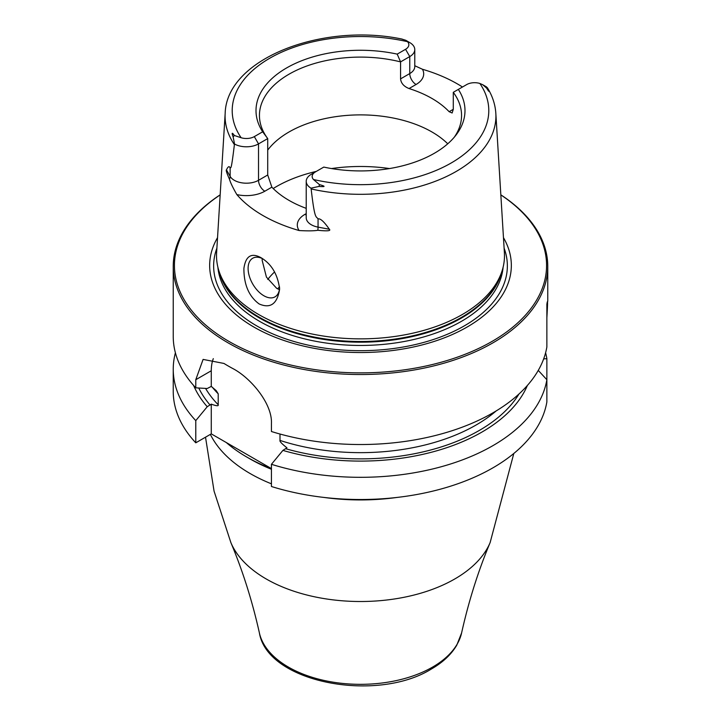 <?xml version="1.0" encoding="UTF-8"?>
<svg xmlns="http://www.w3.org/2000/svg" width="721" height="721" viewBox="0 0 721 721"><rect width="100%" height="100%" fill="white"/><g stroke="black" fill="none" stroke-linecap="round" stroke-linejoin="round"><path stroke-width="1.08" d="M193.625 385.474A171.787 99.183 0 0 0 207.233 406.716L195.779 420.622L195.779 442.82L211.271 433.871L211.271 404.148C216.426 406.013 218.733 406.211 218.211 404.751L218.211 393.828L216.246 390.656L211.271 386.411L211.271 370.765L195.779 379.715L195.779 387.835A187.262 108.114 180 0 1 173.238 336.419L173.238 266.41A187.262 108.114 180 0 1 220.166 194.832M195.779 379.715L203.097 359.409L223.952 363.447A187.262 108.114 180 0 0 228.088 365.917A187.262 108.114 180 0 0 232.36 368.305C250.493 377.534 272.358 403.49 271.438 423.398L271.438 431.519A187.262 108.114 180 0 0 546.869 346.936L546.869 304.298L547.762 301.18L547.762 266.41A187.262 108.114 0 0 0 500.834 194.832M547.762 266.41A187.262 108.114 0 0 1 432.158 366.295A187.262 108.114 0 0 1 228.088 342.854A187.262 108.114 180 0 1 173.238 266.41M195.779 442.82A187.262 108.114 180 0 1 173.238 391.395L173.238 369.206A187.262 108.114 180 0 1 175.401 352.812M271.438 468.695A160.81 92.838 180 0 1 226.295 442.541L211.271 433.871M271.438 464.306A187.262 108.114 180 0 0 546.869 379.724L546.869 401.921A187.262 108.114 180 0 1 271.438 486.504L271.438 464.306L282.902 450.4A171.787 99.183 0 0 0 527.375 385.474M271.438 468.605L226.295 442.541M211.271 370.765A47.559 27.461 60 0 1 213.308 358.643M282.902 450.4L286.94 447.831C281.785 443.748 279.469 441.279 279.991 440.414L279.991 434.024M211.271 386.411L207.233 388.511L195.779 387.835M207.233 406.716L211.271 404.148M195.779 420.622A187.262 108.114 180 0 1 173.238 369.206M545.599 352.812A187.262 108.114 180 0 1 546.869 358.679L546.869 380.877M546.869 304.298C547.78 298.233 547.78 302.721 546.869 317.772M546.869 379.724L538.263 370.405M543.67 358.887L546.869 358.679M220.157 194.904A186.072 107.429 180 0 0 228.927 341.403A186.072 107.429 0 0 0 487.45 343.98A186.072 107.429 0 0 0 500.843 194.904M503.465 237.669A150.842 87.088 0 0 1 439.981 339.456A150.842 87.088 0 0 1 253.837 327.019A150.842 87.088 180 0 1 217.535 237.669M258.686 314.509A143.984 83.131 180 0 1 219.121 271.484A143.984 83.131 180 0 1 216.606 252.783L225.168 113.359A135.422 78.183 180 0 0 234.397 144.624C231.062 172.103 230.963 166.794 230.134 168.128C229.368 165.749 228.142 166.317 226.466 169.85C225.772 170.075 226.782 173.211 229.485 179.268C230.387 182.503 232.829 187.604 236.83 194.571A138.062 79.707 180 0 0 262.877 215.498A138.062 79.707 180 0 0 299.125 230.54C307.903 231.035 314.14 230.945 317.844 230.278A8.913 2.253 100.6 0 0 318.051 227.124L318.051 218.887C316.05 215.921 314.753 220.419 311.148 188.938A135.422 78.183 0 0 0 495.832 113.359L504.394 252.783A143.984 83.131 0 0 1 501.879 271.484A143.984 83.131 0 0 1 402.688 335.211A143.984 83.131 0 0 1 258.686 314.509M261.092 257.739L261.092 257.739C271.61 264.093 277.792 274.539 279.631 289.076C277.288 303.929 270.456 308.885 259.136 303.947C248.943 296.466 243.86 284.633 243.896 268.446C245.672 255.991 251.404 252.431 261.092 257.739M414.782 65.728L422.452 69.261A136.864 79.022 180 0 1 457.276 83.843A136.864 79.022 180 0 1 462.467 87.016M486.45 86.871L487.874 88.935C489.514 92.36 489.09 92.072 486.612 88.088L482.691 84.699L479.871 83.465A11.175 6.453 180 0 0 466.685 84.582L458.331 89.404A104.491 60.33 180 0 1 455.888 135.224A104.491 60.33 180 0 1 323.792 167.083L311.238 174.329A17.124 9.887 0 0 0 306.218 181.322L306.218 217.751A17.124 9.887 0 0 0 318.051 227.124L329.344 229.242C324.171 221.762 320.412 218.31 318.051 218.887M329.344 229.242C331.173 230.918 327.343 231.261 317.844 230.278M306.218 208.351A101.057 58.347 0 0 1 289.04 200.393A101.057 58.347 180 0 1 271.862 187.163L264.823 191.218A26.037 15.033 180 0 1 236.83 194.571M279.595 287.778A22.297 12.87 60 0 1 275.016 296.854A22.297 12.87 60 0 1 257.83 290.878A22.297 12.87 60 0 1 248.105 268.446A22.297 12.87 60 0 1 252.72 258.235A22.297 12.87 60 0 1 262.534 258.641M262.228 258.497L262.156 260.326L266.419 277.098L276.693 288.346L279.397 289.626M447.75 143.794A101.057 58.347 180 0 0 431.96 131.979A101.057 58.347 0 0 0 267.716 150.103M458.331 89.404L453.284 92.324L453.284 109.313L452.139 112.99L449.138 111.701A101.057 58.347 0 0 0 431.96 98.462A101.057 58.347 180 0 0 409.041 88.548C403.85 86.457 401.029 83.23 400.57 78.877L409.762 73.569L409.762 56.571A17.124 9.887 0 0 0 414.782 49.587A17.124 9.887 0 0 0 410.006 42.737L405.77 40.286L401.57 38.988M453.284 92.324A101.057 58.347 180 0 1 461.557 115.45A101.057 58.347 180 0 1 454.248 137.251M400.57 78.877L400.57 61.889A101.057 58.347 180 0 0 259.443 115.45A101.057 58.347 180 0 0 267.716 138.585L258.524 143.894A17.124 9.887 180 0 1 234.55 144.038L233.126 136.837C231.54 132.619 231.955 132.177 234.388 135.503L241.129 137.738A11.175 6.453 180 0 0 254.315 136.611L262.669 131.799L267.716 138.585L267.716 174.987L271.862 187.163M234.397 144.624L234.55 144.038M405.562 49.298L409.762 56.571L400.57 61.889L397.208 54.12L405.562 49.298A11.175 6.453 0 0 0 407.509 41.683L405.77 40.286M315.438 171.904L311.238 174.329L315.438 171.904A11.175 6.453 0 0 0 313.491 179.52L319.43 184.603C325.712 186.369 325.568 186.973 319.024 186.424L310.994 188.172L311.148 188.938M262.669 131.799A104.491 60.33 180 0 1 286.616 67.936A104.491 60.33 180 0 1 397.208 54.12M306.218 181.322A17.124 9.887 0 0 0 310.994 188.172M274.611 271.925A101.057 58.347 0 0 0 271.249 275.305A101.057 58.347 0 0 0 267.77 279.478M248.502 458.015A156.051 90.098 0 0 0 271.438 469.263M210.361 434.393A156.051 90.098 0 0 0 271.438 483.827M323.981 497.436A156.051 90.098 0 0 0 397.019 497.436M205.521 437.187L214.065 491.127L230.873 542.589A133.349 76.985 0 0 0 324.387 598.637A133.349 76.985 0 0 0 454.789 578.963A133.349 76.985 180 0 0 490.127 542.589L513.812 453.482M490.127 542.589C478.212 570.996 468.704 601.107 461.602 632.939A101.922 58.843 180 0 1 432.573 667.096A101.922 58.843 0 0 1 327.55 681.174A101.922 58.843 0 0 1 259.398 632.939C252.296 601.107 242.788 570.996 230.873 542.589M212.253 387.132A163.478 94.388 0 0 0 218.211 393.828M279.991 440.414A163.478 94.388 0 0 0 496.156 410.943M205.584 388.421A163.478 94.388 0 0 0 218.211 404.751M518.958 394.026A167.939 96.956 180 0 1 285.768 448.741M210.099 405.058A167.939 96.956 180 0 1 198.762 388.015M504.114 248.159A146.859 84.79 0 0 1 430.662 340.384A146.859 84.79 0 0 1 256.658 325.847A146.859 84.79 180 0 1 216.886 248.159M217.886 267.176A142.794 82.446 180 0 0 259.524 321.305A142.794 82.446 0 0 0 411.799 339.952A142.794 82.446 0 0 0 503.114 267.176M501.726 271.943A142.794 82.446 0 0 1 405.202 338.041A142.794 82.446 0 0 1 259.524 318.033A142.794 82.446 180 0 1 219.274 271.943M219.121 271.484L220.175 274.62A142.92 82.509 180 0 0 259.443 317.33A142.92 82.509 0 0 0 402.381 337.879A142.92 82.509 0 0 0 500.825 274.62L501.879 271.484M306.218 213.632L304.929 214.371A26.037 15.033 0 0 0 299.125 230.54M389.511 168.561A118.893 68.648 0 0 0 331.489 168.561M316.312 171.4A118.893 68.648 0 0 0 273.196 188.532M267.716 174.987L258.524 180.304A17.124 9.887 180 0 1 230.134 176.366L226.466 169.85M254.315 136.611L258.524 143.894L258.524 180.304A8.913 5.146 -120 0 0 264.823 191.218M234.388 135.503L233.126 136.837M230.134 168.128L230.134 176.366A8.913 6.922 -29.4 0 1 229.485 179.268M407.509 41.683A128.293 74.074 0 0 0 269.78 58.221A128.293 74.074 0 0 0 241.129 137.738M313.491 179.52A128.293 74.074 0 0 0 451.22 162.973A128.293 74.074 0 0 0 479.871 83.465M409.041 88.548L416.071 84.483A8.913 5.146 60 0 1 409.762 73.569A17.124 9.887 0 0 0 414.782 66.575L414.782 49.587M416.071 84.483A26.037 15.033 0 0 0 422.452 69.261M449.138 111.701L453.284 109.313M486.612 88.088L487.874 88.935M319.024 186.424L319.43 184.603M304.929 214.371A8.913 5.146 -120 0 0 306.218 214.966M279.532 286.832A93.631 54.057 0 0 0 277.612 288.842M461.602 632.939L456.781 645.16C451.301 654.461 442.838 662.41 431.41 668.998C376.786 703.128 267.509 682.814 259.398 632.939M402.219 39.114C321.981 22.261 226.511 58.888 225.168 113.359M495.832 113.359C495.246 104.383 492.398 95.803 487.297 87.611M482.691 84.699L486.558 86.935"/></g></svg>
